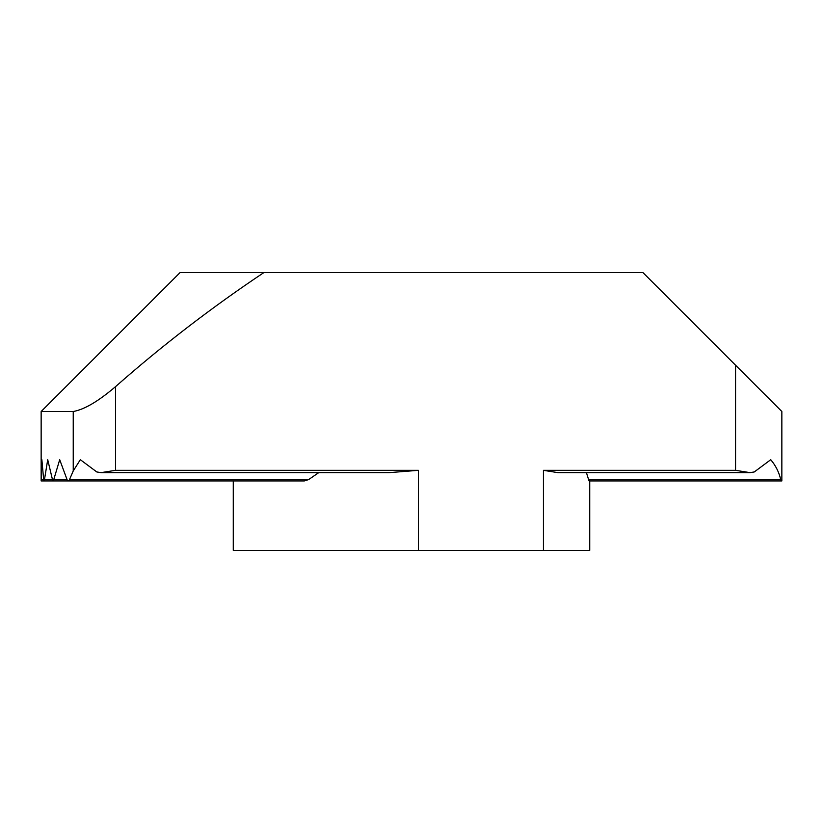 <?xml version="1.0" encoding="UTF-8"?>
<svg xmlns="http://www.w3.org/2000/svg" width="823" height="823" viewBox="0 0 823 823"><rect width="100%" height="100%" fill="white"/><g stroke="black" fill="none" stroke-linecap="round" stroke-linejoin="round"><path stroke-width="1.23" d="M389.258 472.639L101.064 472.639L115.518 470.324L418.444 470.324L389.258 472.639M750.01 472.639L557.891 472.639L543.437 470.324L735.556 470.324L750.01 472.639L754.269 471.96L770.74 459.707C775.667 465.53 779 472.155 780.708 479.583C781.192 481.383 781.521 481.383 781.706 479.583C781.521 481.383 781.192 481.383 780.708 479.583L588.589 479.583C589.073 481.383 589.402 481.383 589.587 479.583M233.403 480.941L41.15 480.941L41.87 459.707L43.66 479.583C43.917 481.383 44.185 481.383 44.483 479.583L47.713 459.707L52.785 480.92L53.588 480.159L59.698 459.707L67.393 480.509L68.175 480.941L69.297 480.046L73.237 470.951L73.237 411.5L41.15 411.5L41.15 480.941L41.16 479.583L43.66 479.583C43.917 481.383 44.185 481.383 44.483 479.583L52.086 479.583M318.738 472.639L308.625 479.583L304.315 480.941L68.175 480.941M781.325 480.941L589.206 480.941M262.29 480.941L52.909 480.941M781.85 479.583L781.85 411.5L781.85 480.941L589.731 480.941L589.731 550.381L233.269 550.381L233.269 480.941L233.269 550.381M241.088 480.941L44.051 480.941M586.429 472.639L588.589 479.583M101.064 472.639L96.805 471.96L80.335 459.707L73.237 470.951M735.556 470.324L735.556 365.206L642.969 272.619L263.813 272.619C211.809 307.349 162.378 345.362 115.518 386.656L115.518 470.324M41.15 480.941L41.15 411.5L180.031 272.619L263.813 272.619M735.556 365.206L781.85 411.5M73.237 411.5C84.234 409.607 98.328 401.326 115.518 386.656M69.523 479.583L308.625 479.583M53.773 479.583L66.869 479.583M543.437 550.381L543.437 470.324M418.444 550.381L418.444 470.324"/></g></svg>

